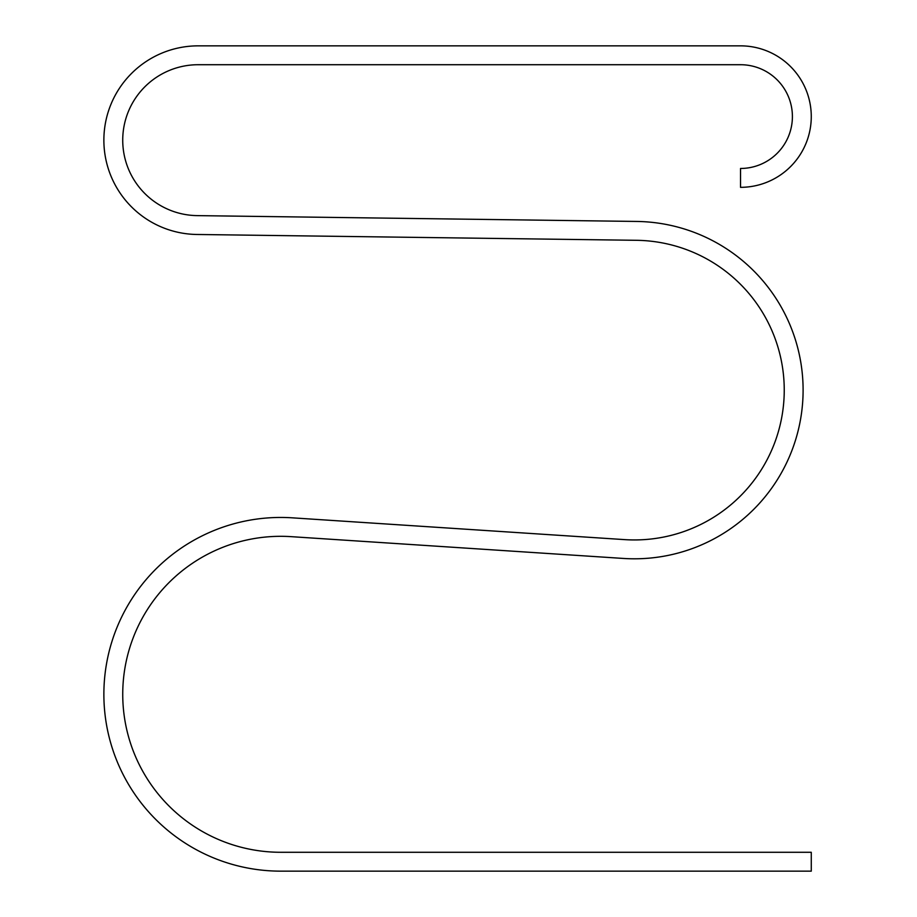 <?xml version="1.0" encoding="UTF-8"?>
<svg xmlns="http://www.w3.org/2000/svg" width="917" height="917" viewBox="0 0 917 917"><rect width="100%" height="100%" fill="white"/><g stroke="black" fill="none" stroke-linecap="round" stroke-linejoin="round"><path stroke-width="1.38" d="M740.523 45.85L198.187 45.85A94.325 94.325 0 0 0 103.873 139.544A94.325 94.325 0 0 0 196.937 234.477L636.398 240.3A149.826 149.826 0 0 1 784.127 396.018A149.826 149.826 0 0 1 624.615 539.62L292.294 517.83A176.855 176.855 0 0 0 103.965 688.507A176.855 176.855 0 0 0 280.717 871.15L811.27 871.15L811.27 852.283L280.717 852.283A157.988 157.988 0 0 1 122.821 689.126A157.988 157.988 0 0 1 291.056 536.651L623.377 558.442A168.694 168.694 0 0 0 802.971 396.763A168.694 168.694 0 0 0 636.65 221.444L197.189 215.621A75.458 75.458 0 0 1 122.729 139.671A75.458 75.458 0 0 1 198.187 64.717L740.523 64.717A51.879 51.879 0 0 1 792.403 116.585A51.879 51.879 0 0 1 740.523 168.464L740.523 187.332A70.735 70.735 0 0 0 811.27 116.585A70.735 70.735 0 0 0 740.523 45.85"/></g></svg>
